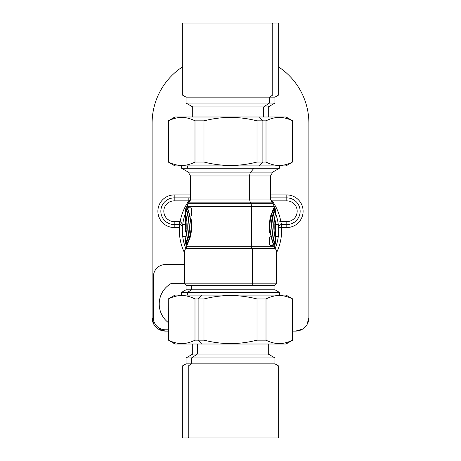 <?xml version="1.0" encoding="UTF-8"?>
<svg xmlns="http://www.w3.org/2000/svg" width="461" height="461" viewBox="0 0 461 461"><rect width="100%" height="100%" fill="white"/><g stroke="black" fill="none" stroke-linecap="round" stroke-linejoin="round"><path stroke-width="0.69" d="M187.46 165.897L187.46 168.173L181.455 168.173L187.46 168.173L187.46 165.897M279.545 165.897L279.545 168.173L187.46 168.173L253.942 168.265A2.962 1.423 -90 0 0 254.017 168.173A2.962 1.423 90 0 1 253.942 168.265L181.599 168.265L279.401 168.265L272.733 172.114L250.749 172.114L253.942 168.265L250.749 172.114L188.267 172.114L272.733 172.114L270.509 175.964L249.683 175.964A4.443 2.132 90 0 1 250.749 172.114A4.443 2.132 -90 0 0 249.683 175.964L190.491 175.964L270.509 175.964L270.509 199.025L249.683 199.025L249.683 175.964L249.683 199.025L190.491 199.025L270.509 199.025L271.811 202.166L250.306 202.166A4.443 2.132 90 0 1 249.683 199.025A4.443 2.132 -90 0 0 250.306 202.166L189.189 202.166L271.811 202.166L272.912 203.266L250.83 203.266L250.306 202.166L250.83 203.266L188.088 203.266L272.912 203.266L274.214 206.413L251.458 206.413A4.443 2.132 -90 0 0 250.83 203.266A4.443 2.132 90 0 1 251.458 206.413L186.786 206.413L274.214 206.413L274.105 207.536M273.915 224.092L273.932 223.804C275.275 212.74 272.998 227.429 274.341 232.361L274.341 232.776L274.341 232.361C272.998 227.429 275.275 212.74 273.932 223.804L273.932 223.787M274.214 232.505A0.594 0.547 171.3 0 1 274.341 232.361L275.044 231.964L274.128 232.776M274.981 221.482L275.079 220.393L274.214 219.39M274.802 224.444C275.54 213.512 274.312 227.619 275.044 231.964L274.341 232.776L275.067 232.373L275.067 236.919L275.044 231.964C274.312 227.619 275.54 213.512 274.802 224.444M274.237 220.998L273.955 223.527M274.341 233.329L274.341 232.776L274.341 233.329M275.067 237.017L275.384 237.017L275.361 231.324C274.618 227.486 275.862 214.953 275.113 224.645L275.113 224.645C275.862 214.953 274.618 227.486 275.361 231.324L275.044 231.964L275.361 231.324L275.384 232.373L275.067 232.373L275.384 232.373L275.384 237.017L275.09 237.017M275.148 223.919L275.223 222.778M275.332 238.083L275.015 237.415L275.332 238.083C274.508 236.729 272.728 224.098 274.566 217.92C275.666 212.02 275.419 213.916 273.822 223.614C275.419 213.916 275.666 212.02 274.566 217.92C272.728 224.098 274.508 236.729 275.332 238.083L275.384 237.017L275.332 238.083M252.524 283.843L276.433 283.843L252.524 283.843L251.81 285.324L252.524 283.843L252.524 250.991L276.433 250.991L252.524 250.991L252.524 283.843L184.567 283.843L252.524 283.843M201.59 295.103L286.068 295.103L292.735 298.959L292.735 340.155L286.068 344.004L201.59 344.004L198.121 340.155L203.993 340.155C221.666 344.69 239.334 344.69 257.007 340.155L266.009 340.155C274.848 344.69 283.682 344.69 292.516 340.155L292.516 298.959C283.682 294.418 274.848 294.418 266.009 298.959L257.007 298.959L266.009 298.959L266.009 340.155L266.009 298.959C274.848 294.418 283.682 294.418 292.516 298.959L292.516 340.155C283.682 344.69 274.848 344.69 266.009 340.155L257.007 340.155L257.007 298.959C239.334 294.418 221.666 294.418 203.993 298.959L198.121 298.959L203.993 298.959L203.993 340.155L203.993 298.959C221.666 294.418 239.334 294.418 257.007 298.959L257.007 340.155C239.334 344.69 221.666 344.69 203.993 340.155L198.121 340.155L201.59 344.004L174.932 344.004L168.484 340.155C177.318 344.69 186.152 344.69 194.991 340.155L198.121 340.155L198.121 298.959L201.59 295.103L198.121 298.959L194.991 298.959L198.121 298.959L198.121 340.155L194.991 340.155L194.991 298.959C186.152 294.418 177.318 294.418 168.484 298.959C177.318 294.418 186.152 294.418 194.991 298.959L194.991 340.155C186.152 344.69 177.318 344.69 168.484 340.155L168.265 298.959L174.932 295.103L279.545 295.103L279.545 292.424L274.952 289.773L274.952 285.324L186.048 285.324L191.488 285.324L191.488 289.773L274.952 289.773L191.488 289.773L187.46 292.424L187.46 295.103L187.46 292.424L279.545 292.424L187.46 292.424L191.488 289.773L186.048 289.773L191.488 289.773L191.488 285.324L274.952 285.324L276.433 283.843L276.433 250.991L275.569 248.894L252.104 248.894L275.569 248.894L275.079 248.41L251.873 248.41L275.079 248.41L274.214 246.312L251.458 246.312L274.214 246.312L274.214 245.402C273.373 246.462 265.795 223.026 272.151 212.394C277.58 201.036 270.693 210.141 269.529 226.351L269.529 232.747L270.106 233.468M275.079 238.32L275.384 237.219M271.811 226.311L271.811 226.351C272.474 211.968 277.995 203.428 273.92 213.149C268.988 222.525 274.531 244.682 275.396 243.719C274.531 244.687 268.988 222.525 273.92 213.149C277.995 203.428 272.474 211.968 271.811 226.351L271.811 226.23M271.996 222.479L271.817 225.757M275.079 244.399C274.232 245.166 268.798 222.456 273.632 212.711C277.626 202.367 272.215 211.668 271.564 226.351C272.215 211.668 277.626 202.367 273.632 212.711C268.798 222.456 274.232 245.166 275.079 244.399L275.396 243.719L274.422 244.947C273.575 246.139 265.893 223.061 272.336 212.665C277.839 201.745 270.855 210.354 269.673 226.351L269.673 226.351C270.855 210.354 277.833 201.745 272.336 212.665C265.893 223.061 273.575 246.139 274.422 244.947L275.079 244.399M271.811 225.948L272.301 220.053M275.257 209.346L275.396 214.377M275.067 232.73L275.067 236.919L275.067 232.73M275.027 232.309L274.341 232.863M185.743 243.356L185.921 244.399L186.786 245.402L186.786 246.312L251.458 246.312L186.786 246.312L185.921 248.41L251.873 248.41L185.921 248.41L185.431 248.894L252.104 248.894L185.431 248.894L184.567 250.991L252.524 250.991A2.962 1.423 -90 0 0 252.104 248.894L251.873 248.41A2.962 1.423 90 0 1 251.458 246.312L251.458 206.413L251.458 246.312A2.962 1.423 -90 0 0 251.873 248.41L252.104 248.894A2.962 1.423 90 0 1 252.524 250.991L184.567 250.991L184.567 283.843L186.048 285.324L186.048 289.773L181.455 292.424L187.46 292.424L181.455 292.424L181.455 295.103M272.342 218.088L272.849 215.685M274.255 210.689L274.67 209.455M272.705 211.697L272.56 212.066M270.279 219.966L269.679 225.988M274.018 232.874L274.768 232.309M270.25 236.487L269.737 237.282L269.737 244.756L270.25 245.552L272.676 245.454L272.97 244.036M272.97 238.003L272.947 237.45M274.422 244.947L274.214 245.402L274.422 244.947M273.638 244.416L273.811 245.413L274.214 245.402C273.379 246.468 265.795 223.026 272.151 212.394C277.58 201.036 270.693 210.141 269.529 226.351M190.75 216.215L191.263 215.42L191.263 207.946L190.75 207.15L188.324 207.248L188.03 208.666M187.362 208.286L187.189 207.289L186.578 207.755L186.786 207.3C187.627 206.24 195.205 229.676 188.849 240.308C183.42 251.666 190.307 242.561 191.471 226.351C190.307 242.561 183.42 251.666 188.849 240.308C195.205 229.676 187.621 206.234 186.786 207.3L188.088 203.266L189.189 202.166L190.491 199.025L190.491 175.964L188.267 172.114L181.455 168.173L181.455 165.897L259.41 165.897L262.879 162.042L262.879 120.845L266.009 120.845C274.848 116.31 283.682 116.31 292.516 120.845L292.516 162.042L292.516 120.845C283.682 116.31 274.848 116.31 266.009 120.845L266.009 162.042L266.009 120.845L262.879 120.845L259.41 116.996L286.068 116.996L292.735 120.845L292.516 162.042C283.682 166.582 274.848 166.582 266.009 162.042L262.879 162.042L266.009 162.042C274.848 166.582 283.682 166.582 292.516 162.042L286.068 165.897L174.932 165.897L168.265 162.042L168.484 120.845C177.318 116.31 186.152 116.31 194.991 120.845L194.991 162.042C186.152 166.582 177.318 166.582 168.484 162.042C177.318 166.582 186.152 166.582 194.991 162.042L194.991 120.845L203.993 120.845C221.666 116.31 239.334 116.31 257.007 120.845L257.007 162.042C239.334 166.582 221.666 166.582 203.993 162.042L204.033 162.053M191.471 226.351L191.471 219.955L190.894 219.234M186.982 219.828L186.232 220.393M191.327 226.351C190.145 242.348 183.167 250.957 188.664 240.037C195.107 229.641 187.425 206.563 186.578 207.755L185.921 208.303L186.578 207.755C187.425 206.563 195.107 229.641 188.664 240.037C183.161 250.957 190.145 242.348 191.327 226.351L191.327 226.345M185.973 220.393L186.659 219.839M185.933 215.783L185.933 220.329L185.933 215.783M188.658 234.614L188.151 237.017M189.436 226.351C188.785 241.034 183.374 250.335 187.368 239.991C192.202 230.246 186.768 207.536 185.921 208.303L185.604 208.983L185.921 208.303C186.768 207.536 192.202 230.246 187.368 239.991C183.374 250.335 188.785 241.034 189.436 226.351M190.721 232.736L191.321 226.714M186.745 219.926L186.659 219.373L186.659 219.926L185.616 220.329L185.668 214.619C186.492 215.973 188.272 228.604 186.434 234.782C185.334 240.682 185.581 238.786 187.178 229.088C185.581 238.786 185.334 240.682 186.434 234.782C188.272 228.604 186.492 215.973 185.668 214.619L185.91 215.685M185.985 215.287L185.668 214.619M185.933 215.685L185.616 215.685L185.616 220.329L185.956 220.738L185.639 221.378L185.616 220.329L185.639 221.378C186.382 225.216 185.138 237.749 185.887 228.057L185.887 228.057C185.138 237.749 186.382 225.216 185.639 221.378L185.933 220.329L186.659 219.926L186.659 220.341L185.956 220.738C186.688 225.083 185.46 239.19 186.198 228.258C185.46 239.19 186.688 225.083 185.956 220.738L186.659 219.926M185.921 214.382L185.616 215.483M189.189 226.391L189.189 226.351C188.526 240.734 183.005 249.274 187.08 239.553C192.012 230.177 186.469 208.02 185.604 208.983C186.469 208.015 192.012 230.177 187.08 239.553C183.005 249.274 188.526 240.734 189.189 226.351L189.189 226.472M189.189 226.754L188.699 232.649M189.004 230.223L189.183 226.945M185.852 228.783L185.777 229.924M186.786 220.197A0.594 0.547 -8.7 0 1 186.659 220.341C188.002 225.273 185.725 239.962 187.068 228.898L187.068 228.898C185.725 239.962 188.002 225.273 186.659 220.341L186.872 219.926M186.019 231.22L185.921 232.309L185.604 231.624L185.604 208.983M186.947 230.264L186.809 231.399M186.786 233.312L185.921 232.309M158.509 329.166L165.447 331.113A13.334 13.334 0 0 1 152.113 317.779L152.113 123.22A67.421 67.421 0 0 1 182.343 66.983A67.421 67.421 0 0 0 152.113 123.22L152.113 317.779L154.06 324.717M165.447 331.113L168.265 331.113L165.447 331.113A13.334 13.334 0 0 1 152.113 317.779M306.94 324.717L308.887 317.779A13.334 13.334 0 0 1 295.553 331.113L292.735 331.113L295.553 331.113L292.735 331.113L295.553 331.113L302.491 329.166M308.887 317.779L308.887 123.22A67.421 67.421 0 0 0 278.657 66.983A67.421 67.421 0 0 1 308.887 123.22L308.887 317.779A13.334 13.334 0 0 1 295.553 331.113M171.619 283.25L184.567 283.25L171.619 283.25A23.563 23.563 0 0 0 168.265 322.55A23.563 23.563 0 0 1 171.619 283.25A23.563 23.563 0 0 0 168.265 322.55M165.303 329.782L168.265 329.782L165.303 329.782A11.853 11.853 0 0 1 153.45 317.923L153.45 276.433L153.45 317.923A11.853 11.853 0 0 0 165.303 329.782M184.567 264.579L165.303 264.579A11.853 11.853 0 0 0 153.45 276.433L153.45 317.923L153.45 276.433A11.853 11.853 0 0 1 165.303 264.579L184.567 264.579M179.462 227.538A51.119 51.119 0 0 0 184.567 252.933A51.119 51.119 0 0 1 179.462 227.538L174.195 227.538L179.462 227.538L179.462 224.57L179.462 227.538M174.195 194.94A16.302 16.302 0 0 0 157.893 211.236A16.302 16.302 0 0 0 174.195 227.538L174.195 224.57L174.195 227.538A16.302 16.302 0 0 1 157.893 211.236A16.302 16.302 0 0 1 174.195 194.94L174.195 197.902L174.195 194.94L190.491 194.94L174.195 194.94M286.805 194.94L270.509 194.94L286.805 194.94L286.805 197.902L286.805 194.94A16.302 16.302 0 0 1 303.108 211.236A16.302 16.302 0 0 1 286.805 227.538A16.302 16.302 0 0 0 303.108 211.236A16.302 16.302 0 0 0 286.805 194.94M281.538 227.538L286.805 227.538L286.805 224.57L286.805 227.538L281.538 227.538L281.538 224.57L281.538 227.538A51.119 51.119 0 0 1 276.433 252.933A51.119 51.119 0 0 0 281.538 227.538L278.577 227.711L281.538 227.538M181.824 225.746A2.962 2.962 0 0 1 182.423 227.711C182.931 225.112 182.17 223.095 180.153 221.649A51.119 51.119 0 0 1 188.843 200.863L174.195 200.863L174.195 197.902L174.195 200.863A10.373 10.373 0 0 0 163.822 211.236A10.373 10.373 0 0 0 174.195 221.608L174.195 224.57L174.195 221.608L179.462 221.608L179.462 224.57L174.195 224.57A13.334 13.334 0 0 1 160.854 211.236A13.334 13.334 0 0 1 174.195 197.902L190.491 197.902L174.195 197.902A13.334 13.334 0 0 0 160.854 211.236A13.334 13.334 0 0 0 174.195 224.57L179.462 224.57A2.962 2.962 0 0 1 179.807 224.593L179.819 224.593A2.962 2.962 0 0 1 181.455 225.343M278.381 225.337L278.254 224.282M278.438 225.89L278.536 227.037M286.805 197.902L270.509 197.902L286.805 197.902L286.805 200.863L272.157 200.863A51.119 51.119 0 0 1 280.841 221.608L281.538 224.57L286.805 224.57A13.334 13.334 0 0 0 300.146 211.236A13.334 13.334 0 0 0 286.805 197.902A13.334 13.334 0 0 1 300.146 211.236A13.334 13.334 0 0 1 286.805 224.57L286.805 221.608A10.373 10.373 0 0 0 297.178 211.236A10.373 10.373 0 0 0 286.805 200.863L286.805 197.902M179.807 224.593L180.153 221.649C182.17 223.095 182.931 225.112 182.423 227.711L181.628 225.51L179.807 224.593A2.962 2.962 0 0 0 179.462 224.57L179.462 221.608A5.93 5.93 0 0 1 180.153 221.649L179.807 224.593C181.945 225.492 182.815 226.535 182.423 227.711A2.962 2.962 0 0 0 179.807 224.593L179.836 224.593M188.843 200.863L190.289 200.345L188.843 200.863L188.843 197.902L188.843 200.863A51.119 51.119 0 0 0 180.153 221.649L174.195 221.608A10.373 10.373 0 0 1 163.822 211.236A10.373 10.373 0 0 1 174.195 200.863L188.843 200.863M277.925 222.127L280.841 221.608L286.805 221.608L286.805 224.57L281.538 224.57C279.654 224.772 278.669 225.821 278.577 227.711A2.962 2.962 0 0 1 278.577 227.705L278.438 225.907M271.264 201.497L272.157 200.863L271.264 201.497M270.578 199.815L272.157 200.863L270.578 199.815M281.538 224.57L280.841 221.608A51.119 51.119 0 0 0 272.157 200.863L286.805 200.863A10.373 10.373 0 0 1 297.178 211.236A10.373 10.373 0 0 1 286.805 221.608L280.841 221.608M278.271 236.574L275.396 236.574L278.271 236.574A48.157 48.157 0 0 1 275.171 248.496A48.157 48.157 0 0 0 278.271 236.574M278.392 235.525L278.438 235.093L278.392 235.525M278.271 224.426L278.271 224.426A48.157 48.157 0 0 0 275.396 213.086A48.157 48.157 0 0 1 278.271 224.426L275.396 224.426L278.271 224.426M182.562 235.093L182.608 235.525L182.562 235.093M182.729 236.574L182.729 236.574A48.157 48.157 0 0 0 185.829 248.496A48.157 48.157 0 0 1 182.729 236.574L186.014 236.574L182.729 236.574M185.604 213.086A48.157 48.157 0 0 0 182.729 224.426L182.729 224.426A48.157 48.157 0 0 1 185.604 213.086A48.157 48.157 0 0 0 185.829 248.496A48.157 48.157 0 0 1 185.604 213.086M182.608 225.475L182.562 225.907L182.608 225.475M185.604 224.426L182.729 224.426L185.604 224.426M203.993 162.042L203.993 120.845L203.993 162.042L194.991 162.042L203.993 162.042C221.666 166.582 239.334 166.582 257.007 162.042L257.007 120.845L262.879 120.845L262.879 162.042L257.007 162.042L262.879 162.042L259.41 165.897M259.41 116.996L262.879 120.845L257.007 120.845C239.334 116.31 221.666 116.31 203.993 120.845L194.991 120.845C186.152 116.31 177.318 116.31 168.484 120.845L168.484 162.042L168.265 120.845L174.932 116.996L259.41 116.996L186.181 116.996L192.715 116.996L192.715 106.917L263.657 106.917L269.512 103.068L186.048 103.068L269.512 103.068L269.512 97.138L272.762 95.001L182.343 95.001L272.762 95.001L272.762 23.937L271.984 23.05L189.016 23.05M271.984 23.05L277.77 23.05L278.657 23.937L182.343 23.937L272.762 23.937L272.762 95.001L278.657 95.001L272.762 95.001L269.512 97.138L186.048 97.138L269.512 97.138L269.512 103.068L274.952 103.068L269.512 103.068L263.657 106.917L192.715 106.917L186.048 103.068L186.048 97.138L182.343 95.001L182.343 23.937L183.23 23.05L271.984 23.05L272.762 23.937L278.657 23.937L278.657 95.001L274.952 97.138L269.512 97.138L274.952 97.138L274.952 103.068L268.285 106.917L263.657 106.917L263.657 116.996L263.657 106.917L268.285 106.917L268.285 116.996M201.59 344.004L274.819 344.004L268.285 344.004L268.285 354.083L197.343 354.083L268.285 354.083L274.952 357.932L191.488 357.932L191.488 363.862L274.952 363.862L191.488 363.862L188.238 365.999L188.238 437.063L278.657 437.063L188.238 437.063L189.016 437.95L271.984 437.95M277.77 437.95L189.016 437.95L188.238 437.063L182.343 437.063L188.238 437.063L188.238 365.999L278.657 365.999L188.238 365.999L191.488 363.862L186.048 363.862L191.488 363.862L191.488 357.932L274.952 357.932L274.952 363.862L278.657 365.999L278.657 437.063L277.77 437.95M189.016 437.95L183.23 437.95L182.343 437.063L182.343 365.999L188.238 365.999L182.343 365.999L186.048 363.862L186.048 357.932L191.488 357.932L197.343 354.083L191.488 357.932L186.048 357.932L192.715 354.083L197.343 354.083L192.715 354.083L192.715 344.004M197.343 344.004L197.343 354.083L197.343 344.004M275.171 248.496A48.157 48.157 0 0 0 275.396 213.086A48.157 48.157 0 0 1 275.171 248.496M275.079 220.393L275.396 221.078L275.396 243.719M275.079 237.484L275.303 237.859C274.652 236.297 274.139 232.528 273.765 226.558C274.439 218.514 274.975 214.538 275.361 214.624L275.079 215.062M275.396 214.382L274.295 219.661M274.214 207.3L275.396 208.983M185.604 238.32L186.705 233.041M185.921 237.64L185.639 238.078C186.025 238.164 186.561 234.188 187.235 226.144C186.861 220.174 186.348 216.405 185.697 214.843L185.921 215.218M185.604 243.719L185.604 238.325M190.491 197.902L189.016 197.902M181.271 225.187L180.51 224.766M182.308 226.697L182.423 227.711"/></g></svg>
